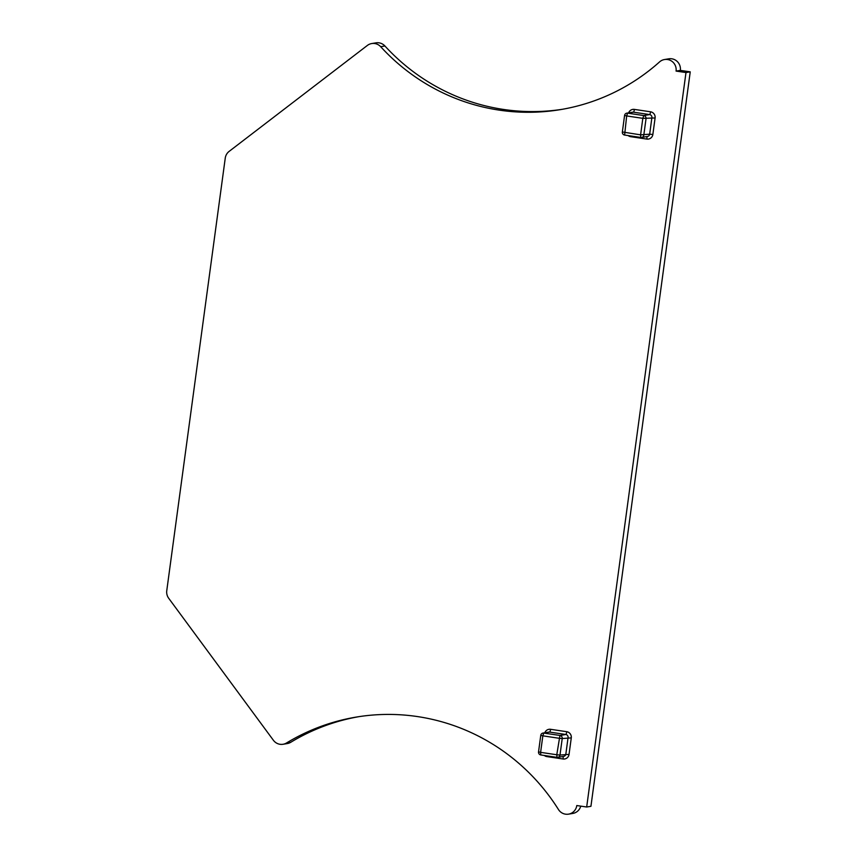 <?xml version="1.0" encoding="UTF-8"?>
<svg xmlns="http://www.w3.org/2000/svg" width="857" height="857" viewBox="0 0 857 857"><rect width="100%" height="100%" fill="white"/><g stroke="black" fill="none" stroke-linecap="round" stroke-linejoin="round"><path stroke-width="1.29" d="M559.01 738.252L542.845 735.842L540.606 752.35L556.782 754.76L559.942 735.456A2.721 2.667 80.6 0 1 562.224 738.541L559.01 738.252M540.81 754.953L556.986 757.352L556.782 754.76L559.985 755.049A2.721 2.667 80.6 0 1 557.789 757.352L563.649 756.388A2.721 2.667 -99.4 0 0 565.845 754.085L568.073 737.577A2.721 2.667 -99.4 0 0 565.802 734.492L559.942 735.456L543.767 733.056L549.626 732.092A2.721 2.667 -99.4 0 0 548.812 732.092L542.963 733.067A2.721 2.667 80.6 0 0 540.767 735.36L538.539 751.868L540.606 752.35L540.81 754.953A2.721 2.667 80.6 0 1 538.539 751.868M557.789 757.352A2.721 2.667 80.6 0 1 556.986 757.352M559.985 755.049L562.224 738.541L571.276 737.877L569.048 754.385L559.985 755.049M542.963 733.067A2.721 2.667 80.6 0 1 543.767 733.056L542.845 735.842L540.767 735.36M676.077 71.077A10.22 9.995 -99.4 0 0 659.558 61.908A205.069 200.463 -99.4 0 1 560.178 109.664A205.069 200.463 -99.4 0 1 380.669 46.685A10.22 9.995 -99.4 0 0 367.353 45.453L229.119 151.4A10.22 9.995 -99.4 0 0 225.252 158.117L166.761 590.698A10.22 9.995 -99.4 0 0 168.7 598.272L273.404 740.287A10.22 9.995 -99.4 0 0 286.527 742.976A205.069 200.463 -99.4 0 1 356.48 717.041A205.069 200.463 -99.4 0 1 558.475 809.544A10.22 9.995 -99.4 0 0 576.782 805.537L586.681 807.005L685.986 72.556L676.077 71.077L680.329 70.381A10.22 9.995 -99.4 0 0 668.76 58.822L664.518 59.529M283.035 744.272L287.288 743.565A10.22 9.995 -99.4 0 0 290.78 742.269L286.527 742.976M358.612 716.709A205.069 200.463 -99.4 0 0 290.78 742.269M568.545 814.15L572.797 813.443A10.22 9.995 -99.4 0 0 580.767 806.126M685.986 72.556L690.239 71.849L590.934 806.308L586.681 807.005M690.239 71.849L680.329 70.381M371.724 43.557L375.977 42.85A10.22 9.995 -99.4 0 1 384.922 45.989A205.069 200.463 -99.4 0 0 562.299 109.3M640.8 137.452A2.721 2.667 -99.4 0 0 643.8 135.149L646.039 118.641A2.721 2.667 -99.4 0 0 643.757 115.556L627.581 113.145A2.721 2.667 -99.4 0 0 624.582 115.449L622.353 131.967A2.721 2.667 -99.4 0 0 624.624 135.052L640.8 137.452L640.597 134.849L622.353 131.967M641.604 137.441L647.463 136.477A2.721 2.667 -99.4 0 0 649.66 134.185L640.597 134.849L642.825 118.341L655.091 117.966A5.453 5.324 -99.4 0 0 650.538 111.796L634.373 109.396A5.453 5.324 -99.4 0 0 628.642 112.845M624.624 135.052L626.66 115.941L642.825 118.341L643.757 115.556L649.617 114.581A2.721 0.546 98.4 0 0 650.538 111.796M550.558 729.296A2.721 0.546 98.4 0 1 549.626 732.092L565.802 734.492A2.721 0.546 98.4 0 0 566.723 731.707L550.558 729.296A5.453 5.324 -99.4 0 0 544.827 732.756M546.937 755.863A2.721 0.546 -81.6 0 1 546.862 756.592A5.453 5.324 -99.4 0 1 544.324 755.478M562.995 756.495A2.721 0.546 -81.6 0 1 563.038 758.991L546.862 756.592M563.038 758.991A5.453 5.324 -99.4 0 0 569.048 754.385M571.276 737.877A5.453 5.324 -99.4 0 0 566.723 731.707M655.091 117.966L652.863 134.474A5.453 5.324 -99.4 0 1 646.853 139.08L630.677 136.681A5.453 5.324 -99.4 0 1 628.138 135.567M384.922 45.989L380.669 46.685M634.373 109.396A2.721 0.546 98.4 0 1 633.441 112.181L649.617 114.581A2.721 2.667 -99.4 0 1 651.888 117.677L649.66 134.185L652.863 134.474M646.81 136.584A2.721 0.546 -81.6 0 1 646.853 139.08M630.752 135.963A2.721 0.546 -81.6 0 1 630.677 136.681M624.582 115.449L626.66 115.941L627.581 113.145L633.441 112.181A2.721 2.667 -99.4 0 0 632.627 112.192L626.778 113.156"/></g></svg>
